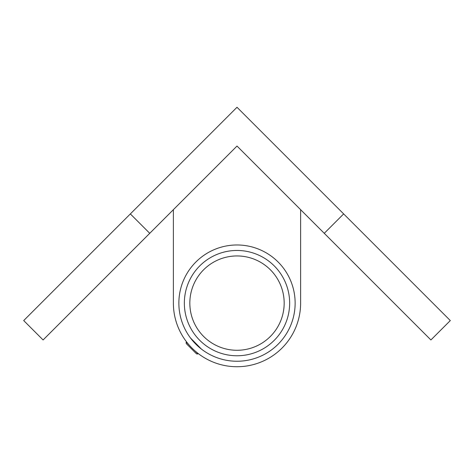 <?xml version="1.0" encoding="UTF-8"?>
<svg xmlns="http://www.w3.org/2000/svg" width="474" height="474" viewBox="0 0 474 474"><rect width="100%" height="100%" fill="white"/><g stroke="black" fill="none" stroke-linecap="round" stroke-linejoin="round"><path stroke-width="0.71" d="M195.152 351.033L197.925 353.805A1.369 1.369 0 0 1 196.266 353.586L186.525 343.851A1.369 1.369 0 0 1 186.312 342.192L186.572 341.908M187.722 343.354L187.088 342.566M195.744 351.548C198.985 354.191 198.985 354.191 195.744 351.548L197.972 353.776M186.341 342.139L188.569 344.367M237 255.948A47.169 47.169 0 0 0 189.831 303.111A47.169 47.169 0 0 0 237 350.28A47.169 47.169 0 0 0 284.169 303.111A47.169 47.169 0 0 0 237 255.948M237 355.767A52.65 52.65 0 0 0 289.65 303.111A52.65 52.65 0 0 0 237 250.462A52.65 52.65 0 0 0 184.35 303.111A52.65 52.65 0 0 0 237 355.767M195.335 343.656L190.489 337.992L201.468 349.131C202.339 349.788 202.339 349.788 201.468 349.131L195.703 344.035M237 244.975A58.136 58.136 0 0 0 178.864 303.111A58.136 58.136 0 0 0 237 361.247A58.136 58.136 0 0 0 295.136 303.111A58.136 58.136 0 0 0 237 244.975M173.377 209.668L173.377 303.111A63.623 63.623 0 0 0 237 366.734A63.623 63.623 0 0 0 300.623 303.111L300.623 209.668M149.743 233.309L43.093 339.959L23.7 320.566L130.35 213.916L149.743 233.309L237 146.045L324.257 233.309L343.65 213.916L450.3 320.566L430.907 339.959L324.257 233.309M343.65 213.916L237 107.266L130.35 213.916M186.312 342.192L189.079 344.959"/></g></svg>
